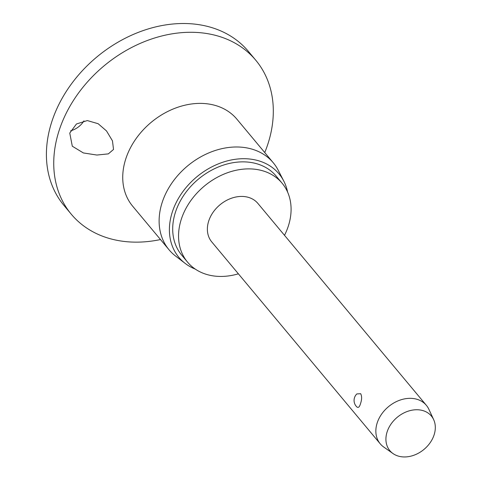 <?xml version="1.0" encoding="UTF-8"?>
<svg xmlns="http://www.w3.org/2000/svg" width="481" height="481" viewBox="0 0 481 481"><rect width="100%" height="100%" fill="white"/><g stroke="black" fill="none" stroke-linecap="round" stroke-linejoin="round"><path stroke-width="0.72" d="M160.498 239.55A120.154 92.887 -39.8 0 1 71.266 214.195L63.943 205.417A120.154 92.887 -39.8 0 1 51.377 123.064A120.154 92.887 -39.8 0 1 141.372 31.223A120.154 92.887 -39.8 0 1 248.455 51.455L255.778 60.233A120.154 92.887 -39.8 0 1 268.344 142.586A120.154 92.887 -39.8 0 1 264.748 152.561M71.266 214.195A120.154 92.887 -39.8 0 1 58.706 131.842A120.154 92.887 -39.8 0 1 148.695 40.001A120.154 92.887 -39.8 0 1 255.778 60.233M69.757 133.063L76.437 123.996L87.314 120.569L98.142 123.713L106.505 130.934L112.458 140.843L113.528 149.447L108.339 153.878L96.885 155.044L83.369 152.94L72.3 146.212L69.757 133.063M195.304 269.12A65.188 50.391 -39.8 0 1 185.179 263.408L175.553 256.024A67.887 52.477 -39.8 0 1 169.023 249.765A67.887 52.477 -39.8 0 1 161.923 203.241A67.887 52.477 -39.8 0 1 212.77 151.347A67.887 52.477 -39.8 0 1 273.274 162.776A67.887 52.477 -39.8 0 1 278.258 170.322L283.802 181.115A65.188 50.391 -39.8 0 1 287.608 192.099M185.179 263.408A65.188 50.391 -39.8 0 1 172.096 212.722A65.188 50.391 -39.8 0 1 226.016 161.249A65.188 50.391 -39.8 0 1 283.802 181.115M238.384 273.815A61.58 47.607 -39.8 0 1 187.536 262.115A61.58 47.607 -39.8 0 1 181.096 219.907A61.58 47.607 -39.8 0 1 227.218 172.835A61.58 47.607 -39.8 0 1 282.106 183.207A61.58 47.607 -39.8 0 1 288.54 225.415A61.58 47.607 -39.8 0 1 284.511 235.323M187.536 262.115L181.68 255.092A61.58 47.607 -39.8 0 1 175.24 212.885A61.58 47.607 -39.8 0 1 221.362 165.813A61.58 47.607 -39.8 0 1 276.244 176.184L282.106 183.207M393.013 453.565L383.736 447.035A30.038 23.22 -39.8 0 1 380.23 443.813A30.038 23.22 -39.8 0 1 377.092 423.226A30.038 23.22 -39.8 0 1 399.591 400.264A30.038 23.22 -39.8 0 1 426.358 405.321A30.038 23.22 -39.8 0 1 428.902 409.343L433.664 419.648A27.032 20.899 -39.8 0 1 434.205 434.553A27.032 20.899 -39.8 0 1 393.013 453.565A27.032 20.899 -39.8 0 1 387.037 432.136A27.032 20.899 -39.8 0 1 409.8 410.684A27.032 20.899 -39.8 0 1 433.664 419.648M380.23 443.813L211.754 241.907A30.038 23.22 -39.8 0 1 208.616 221.314A30.038 23.22 -39.8 0 1 231.114 198.358A30.038 23.22 -39.8 0 1 257.882 203.415L426.358 405.321M356.926 407.01A9.013 9.013 0 0 1 356.836 393.939L360.69 393.705C361.952 396.242 361.916 399.489 360.576 403.433C359.529 407.154 358.219 408.243 356.643 406.704M70.665 130.778A18.025 13.931 140.2 0 0 83.959 120.845M169.023 249.765L132.642 206.169A67.887 52.477 -39.8 0 1 125.541 159.638A67.887 52.477 -39.8 0 1 176.389 107.75A67.887 52.477 -39.8 0 1 236.892 119.18L273.274 162.776"/></g></svg>
